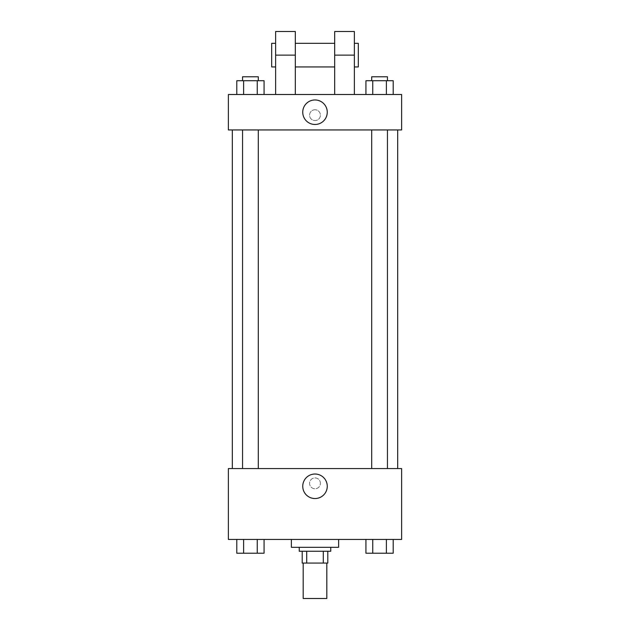 <?xml version="1.0" encoding="UTF-8"?>
<svg xmlns="http://www.w3.org/2000/svg" width="630" height="630" viewBox="0 0 630 630"><rect width="100%" height="100%" fill="white"/><g stroke="black" fill="none" stroke-linecap="round" stroke-linejoin="round"><path stroke-width="0.47" stroke-dasharray="3.15 2.36" d="M326.812 598.5L303.188 598.5M326.812 563.062L303.188 563.062L326.812 563.062M306.716 563.062L302.203 563.062L302.203 551.25L306.716 551.25L306.716 563.062L327.797 563.062M323.284 551.25L306.716 551.25L323.284 551.25L323.284 563.062M306.716 551.25L302.203 551.25M299.25 551.25L330.75 551.25M315 547.312L299.25 547.312L315 547.312M338.625 547.312L291.375 547.312M338.625 539.438L291.375 539.438L338.625 539.438M236.785 539.438L236.785 553.219L243.605 553.219L236.785 553.219L243.605 553.219L243.605 539.438L257.245 539.438L236.785 539.438L264.065 539.438L243.605 539.438L243.605 553.219L264.065 553.219L257.245 553.219L264.065 553.219L264.065 539.438L257.245 539.438L264.065 539.438L257.245 539.438L257.245 553.219L243.605 553.219L257.245 553.219L257.245 539.438L264.065 539.438L243.605 539.438L264.065 539.438M228.375 539.438L401.625 539.438L401.625 468.562L228.375 468.562L228.375 539.438M365.935 539.438L365.935 553.219L372.755 553.219L365.935 553.219L372.755 553.219L372.755 539.438L386.395 539.438L365.935 539.438L393.214 539.438L372.755 539.438L372.755 553.219L393.214 553.219L386.395 553.219L393.214 553.219L393.214 539.438L386.395 539.438L393.214 539.438L386.395 539.438L386.395 553.219L372.755 553.219L386.395 553.219L386.395 539.438L393.214 539.438L372.755 539.438L393.214 539.438M320.418 483.328A5.418 5.418 0 0 0 312.291 478.635A5.418 5.418 0 0 0 312.291 488.014A5.418 5.418 0 0 0 320.418 483.328A5.418 5.418 0 0 0 312.291 478.635A5.418 5.418 0 0 0 312.291 488.014A5.418 5.418 0 0 0 320.418 483.328M397.688 468.562L232.312 468.562L397.688 468.562M258.3 468.562L242.55 468.562L258.3 468.562L242.55 468.562L258.3 468.562L258.3 129.938L242.55 129.938L258.3 129.938M387.45 468.562L371.7 468.562L387.45 468.562L371.7 468.562L387.45 468.562L387.45 129.938L371.7 129.938L387.45 129.938M228.375 488.738L228.375 477.91L228.375 488.738M401.625 477.91L401.625 488.738L401.625 477.91M327.261 486.281A12.261 12.261 0 0 1 308.873 496.897A12.261 12.261 0 0 1 308.873 475.666A12.261 12.261 0 0 1 327.261 486.281M397.688 129.938L232.312 129.938L397.688 129.938M228.375 129.938L401.625 129.938L401.625 94.5L228.375 94.5L228.375 129.938L401.625 129.938M387.45 553.219L371.7 553.219M258.3 553.219L242.55 553.219M386.395 539.438L386.395 553.219M372.755 539.438L372.755 553.219M257.245 539.438L257.245 553.219M243.605 539.438L243.605 553.219M365.935 94.5L365.935 80.719L393.214 80.719L386.395 80.719L386.395 94.5L393.214 94.5L365.935 94.5L393.214 94.5L365.935 94.5L393.214 94.5L386.395 94.5L386.395 80.719L372.755 80.719L372.755 94.5L372.755 80.719L393.214 80.719L393.214 94.5M387.45 80.719L371.7 80.719L387.45 80.719L371.7 80.719L387.45 80.719L387.45 76.781L371.7 76.781L387.45 76.781L371.7 76.781L371.7 80.719M236.785 94.5L236.785 80.719L264.065 80.719L257.245 80.719L257.245 94.5L264.065 94.5L236.785 94.5L264.065 94.5L236.785 94.5L264.065 94.5L257.245 94.5L257.245 80.719L243.605 80.719L243.605 94.5L243.605 80.719L264.065 80.719L264.065 94.5M258.3 80.719L242.55 80.719L258.3 80.719L242.55 80.719L258.3 80.719L258.3 76.781L242.55 76.781L258.3 76.781L242.55 76.781L242.55 80.719M386.395 80.719L386.395 94.5M372.755 80.719L372.755 94.5M257.245 80.719L257.245 94.5M243.605 80.719L243.605 94.5M401.625 115.172L401.625 120.59L401.625 115.172M302.739 112.219A12.261 12.261 0 0 0 321.127 122.834A12.261 12.261 0 0 0 321.127 101.603A12.261 12.261 0 0 0 302.739 112.219M228.375 115.172L228.375 120.59L228.375 115.172M315 109.762A5.418 5.418 0 0 0 310.314 117.881A5.418 5.418 0 0 0 319.686 117.881A5.418 5.418 0 0 0 315 109.762A5.418 5.418 0 0 1 319.686 117.881A5.418 5.418 0 0 1 310.314 117.881A5.418 5.418 0 0 1 315 109.762M275.625 94.5L295.312 94.5L275.625 94.5L275.625 55.125L295.312 55.125L295.312 94.5M334.688 94.5L354.375 94.5L334.688 94.5L334.688 31.5M334.688 43.312L334.688 66.938L334.688 43.312M295.312 43.312L295.312 66.938L295.312 43.312M295.312 31.5L295.312 55.125M354.375 43.312L354.375 66.938L354.375 43.312M354.375 31.5L354.375 94.5M358.312 43.312L358.312 66.938M275.625 66.938L275.625 43.312L275.625 66.938M275.625 31.5L275.625 55.125M271.688 66.938L271.688 43.312M334.688 55.125L354.375 55.125M242.55 129.938L242.55 468.562M371.7 129.938L371.7 468.562"/><path stroke-width="0.94" d="M303.188 563.062L303.188 598.5L326.812 598.5L326.812 563.062M323.284 551.25L323.284 563.062L302.203 563.062L302.203 551.25M323.284 563.062L327.797 563.062L327.797 551.25L327.797 563.062M330.75 547.312L330.75 551.25L299.25 551.25L299.25 547.312M306.716 551.25L306.716 563.062M291.375 539.438L291.375 547.312L338.625 547.312L338.625 539.438M401.625 539.438L228.375 539.438L228.375 468.562L401.625 468.562L401.625 539.438M327.261 486.281A12.261 12.261 0 0 1 308.873 496.897A12.261 12.261 0 0 1 308.873 475.666A12.261 12.261 0 0 1 327.261 486.281M397.688 129.938L397.688 468.562M371.7 468.562L371.7 129.938M258.3 129.938L258.3 468.562M401.625 129.938L228.375 129.938L228.375 94.5L401.625 94.5L401.625 129.938L228.375 129.938M393.214 539.438L393.214 553.219L365.935 553.219L365.935 539.438M386.395 539.438L386.395 553.219M372.755 539.438L372.755 553.219M387.45 553.219L371.7 553.219M264.065 539.438L264.065 553.219L236.785 553.219L236.785 539.438M257.245 539.438L257.245 553.219M243.605 539.438L243.605 553.219M258.3 553.219L242.55 553.219M393.214 94.5L393.214 80.719L365.935 80.719L365.935 94.5M386.395 80.719L386.395 94.5M372.755 80.719L372.755 94.5M371.7 80.719L371.7 76.781L387.45 76.781L387.45 80.719M264.065 94.5L264.065 80.719L236.785 80.719L236.785 94.5M257.245 80.719L257.245 94.5M243.605 80.719L243.605 94.5M242.55 80.719L242.55 76.781L258.3 76.781L258.3 80.719M302.739 112.219A12.261 12.261 0 0 1 321.127 101.603A12.261 12.261 0 0 1 321.127 122.834A12.261 12.261 0 0 1 302.739 112.219M334.688 94.5L334.688 55.125L354.375 55.125L354.375 31.5L334.688 31.5L334.688 55.125M334.688 43.312L295.312 43.312M275.625 94.5L275.625 55.125L295.312 55.125L295.312 94.5M295.312 55.125L295.312 31.5L275.625 31.5L275.625 55.125M354.375 94.5L354.375 55.125M354.375 66.938L358.312 66.938L358.312 43.312L354.375 43.312M275.625 43.312L271.688 43.312L271.688 66.938L275.625 66.938M232.312 129.938L232.312 468.562M387.45 468.562L387.45 129.938M242.55 129.938L242.55 468.562M334.688 66.938L295.312 66.938"/></g></svg>

